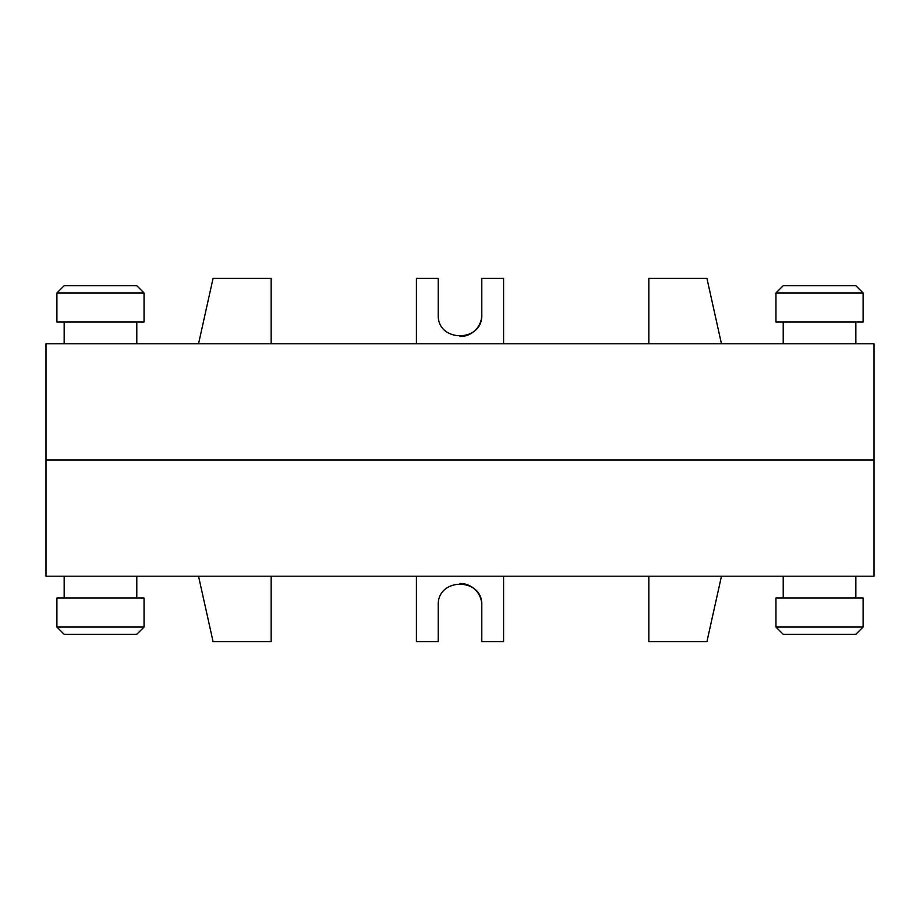 <?xml version="1.0" encoding="UTF-8"?>
<svg xmlns="http://www.w3.org/2000/svg" width="920" height="920" viewBox="0 0 920 920"><rect width="100%" height="100%" fill="white"/><g stroke="black" fill="none" stroke-linecap="round" stroke-linejoin="round"><path stroke-width="1.38" d="M144.049 292.951L144.049 322L56.902 322L56.902 292.951L144.049 292.951L136.792 285.683L64.158 285.683L56.902 292.951M136.792 322L136.792 343.792M64.158 322L64.158 343.792M863.109 292.951L863.109 322L775.951 322L775.951 292.951L863.109 292.951L855.841 285.683L783.207 285.683L775.951 292.951M855.841 322L855.841 343.792M783.207 322L783.207 343.792M46 343.792L46 460L874 460L874 343.792L46 343.792M648.841 343.792L648.841 278.415L706.939 278.415L721.464 343.792M416.426 278.415L416.426 343.792L416.426 278.415L438.207 278.415L438.207 314.732C437.161 342.723 482.839 342.723 481.792 314.732L481.792 278.415L481.792 314.732A21.792 21.792 0 0 1 460 336.524M271.158 343.792L271.158 278.415L213.06 278.415L198.536 343.792M481.792 278.415L503.585 278.415L503.585 343.792M144.049 627.049L144.049 598L56.902 598L56.902 627.049L64.158 634.317L136.792 634.317L144.049 627.049L56.902 627.049M136.792 598L136.792 576.207M64.158 598L64.158 576.207M863.109 627.049L863.109 598L775.951 598L775.951 627.049L783.207 634.317L855.841 634.317L863.109 627.049L775.951 627.049M855.841 598L855.841 576.207M783.207 598L783.207 576.207M46 576.207L46 460L874 460L874 576.207L46 576.207M648.841 576.207L648.841 641.585L706.939 641.585L721.464 576.207M416.426 641.585L416.426 576.207L416.426 641.585L438.207 641.585L438.207 605.268C437.161 577.277 482.839 577.277 481.792 605.268L481.792 641.585L481.792 605.268A21.792 21.792 0 0 0 460 583.476M271.158 576.207L271.158 641.585L213.06 641.585L198.536 576.207M481.792 641.585L503.585 641.585L503.585 576.207"/></g></svg>

